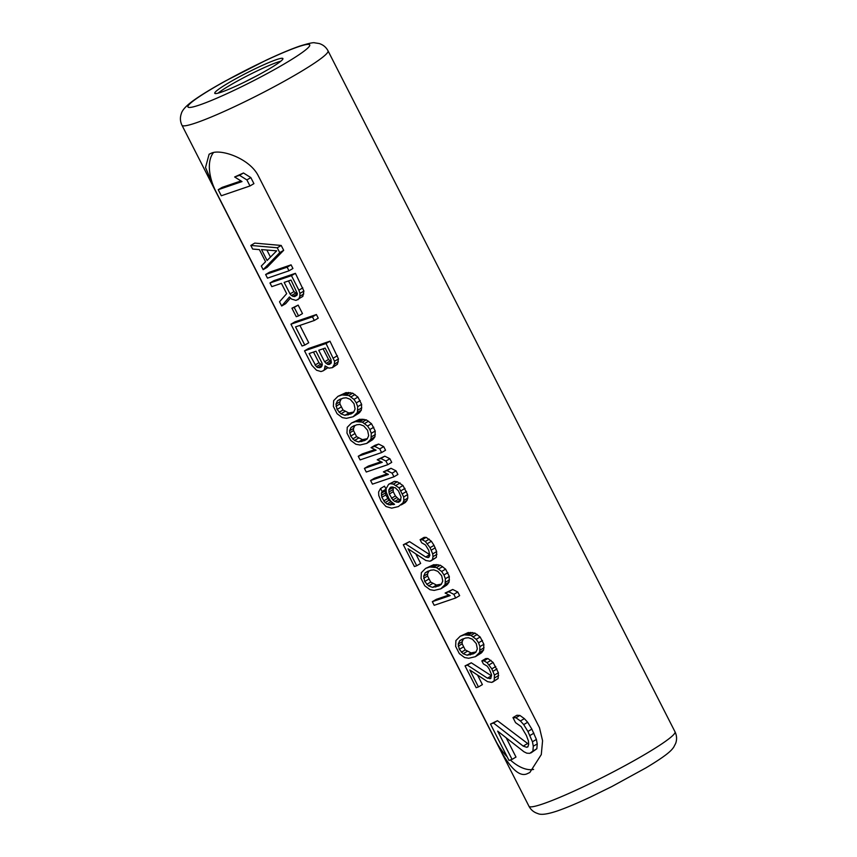 <?xml version="1.0" encoding="UTF-8"?>
<svg xmlns="http://www.w3.org/2000/svg" width="857" height="857" viewBox="0 0 857 857"><rect width="100%" height="100%" fill="white"/><g stroke="black" fill="none" stroke-linecap="round" stroke-linejoin="round"><path stroke-width="1.29" d="M276.415 59.647A38.244 3.599 153 0 1 282.906 58.555A38.244 3.599 153 0 1 260.164 74.013A38.244 3.599 153 0 1 221.245 92.192A38.244 3.599 153 0 1 214.753 93.284A38.244 3.599 153 0 1 237.496 77.826A38.244 3.599 153 0 1 276.415 59.647M213.425 152.653A40.975 22.4 -120.5 0 0 215.032 189.804L205.519 167.479L209.119 154.206L211.325 153.199C220.335 148.711 248.744 157.902 257.957 175.16L539.492 727.711L542.577 740.737L541.292 754.578L529.83 772.5L527.441 773.614C517.221 778.809 505.062 760.03 496.567 742.355A40.975 22.4 -120.5 0 0 507.237 756.945M215.032 189.804L496.567 742.355M510.344 759.977A40.975 22.4 -120.5 0 0 533.632 769.415M249.976 185.969L253.918 183.644L250.833 177.592L243.474 172.985L234.647 176.981L242.006 181.577L218.214 189.708L221.299 195.76L249.976 185.969L246.891 179.916L239.531 175.31L234.647 176.981M240.999 180.945L222.156 187.372L218.214 189.708M528.673 744.294L497.478 720.705L490.493 724.079L509.015 760.427L512.058 759.388L497.66 731.117L523.948 751.771L526.798 753.174L529.755 753.346L532.904 751.086L533.29 746.211L532.454 741.755L527.912 731.449L523.702 724.593L520.424 720.973L515.925 717.759L512.968 717.588L515.539 722.633L521.163 726.64L526.412 735.52L528.373 740.78L528.694 744.23L527.891 746.876L526.669 747.283L523.198 746.104L493.536 723.04L490.493 724.079M512.058 759.388L516 757.063L506.208 737.834M530.976 752.928L536.846 748.761L537.232 743.887L536.396 739.43L531.854 729.125L527.644 722.269L524.366 718.648L519.867 715.434L516.91 715.263L512.968 717.588M263.163 269.666L267.105 267.341L283.678 250.308L281.203 245.456L254.754 243.109L250.812 245.434L252.665 249.066L259.392 249.612L265.563 261.728L261.31 266.034L263.163 269.666L279.736 252.633L277.261 247.78L250.812 245.434M288.991 270.801L292.933 268.477L291.08 264.845L269.569 272.183L265.627 274.508L267.48 278.15L288.991 270.801L287.138 267.17L265.627 274.508M281.685 306.013L289.43 296.972L291.584 299.082L296.019 300.411L302.853 296.383L303.903 291.048L295.408 273.329L273.897 280.668L269.955 282.992L271.808 286.634L281.417 283.346L286.667 293.651L279.521 301.771L281.685 306.013L285.627 303.689L290.491 298.011M298.547 315.912L302.489 313.587L298.161 305.103L291.937 308.209L296.254 316.694L298.547 315.912L294.219 307.427L291.937 308.209M314.305 320.486L318.247 318.161L316.394 314.53L294.883 321.868L290.952 324.192L302.06 346.003L304.803 345.071L295.547 326.892L314.305 320.486L312.451 316.854L290.952 324.192M304.803 345.071L308.745 342.746L299.907 325.403M332.43 367.642L337.433 364.246L338.472 358.912L329.977 341.182L308.466 348.531L304.524 350.856L311.937 365.393L316.544 370.224L320.989 371.552L323.271 370.77L324.342 369.699L325.082 365.885L328.917 368.135L332.43 367.642L334.401 364.129L334.53 361.236L326.035 343.507L304.524 350.856M323.271 370.77L327.942 367.707M353.148 416.759L359.072 413.042L361.354 410.139L361.633 404.354L357.926 397.08L352.709 393.17L345.982 392.624L337.926 396.352L333.662 400.648L333.384 406.432L337.09 413.706L342.307 417.616L346.442 418.334L353.148 416.759L357.412 412.463L357.69 406.679L356.298 402.886L353.984 399.405L348.767 395.495L342.039 394.948L337.926 396.352M366.732 443.412L372.656 439.705L374.938 436.791L375.216 431.007L371.51 423.733L366.293 419.823L359.565 419.277L351.509 423.015L347.246 427.311L346.967 433.096L350.674 440.359L355.891 444.269L360.026 444.997L366.732 443.412L370.995 439.116L371.274 433.331L369.87 429.539L367.567 426.058L362.35 422.147L355.623 421.601L351.509 423.015M381.611 452.56L385.543 450.236L383.7 446.604L378.644 444.065L374.98 445.308L371.038 447.633L376.094 450.182L358.247 456.267L360.101 459.909L381.611 452.56L379.758 448.929L374.702 446.39L371.038 447.633M374.927 449.593L362.19 453.942L358.247 456.267M387.782 464.687L391.724 462.352L389.871 458.72L384.814 456.181L377.209 459.759L382.265 462.298L364.418 468.393L366.271 472.025L387.782 464.687L385.929 461.045L380.872 458.506L377.209 459.759M381.108 461.709L368.36 466.069L364.418 468.393M393.952 476.803L397.894 474.478L396.041 470.836L390.985 468.297L383.39 471.875L388.446 474.414L370.588 480.509L372.441 484.141L393.952 476.803L392.099 473.16L387.043 470.622L383.39 471.875M387.278 473.835L374.53 478.185L370.588 480.509M401.28 504.88L405.222 502.556L406.893 500.563L407.793 498.121L407.621 494.628L402.994 485.533L397.316 481.784L394.413 481.355L388.639 484.301L386.068 488.736L386.239 492.239L388.864 498.453L390.867 501.324L394.552 504.334L388.896 504.837L385.072 502.588L381.836 497.296L381.354 493.193L382.104 491.511L380.562 488.479L378.601 492.004L378.762 495.496L381.086 501.109L386.004 506.541L391.67 508.158L398.387 506.583L402.951 502.888L403.851 500.445L403.679 496.953L399.051 487.858L393.384 484.109L390.471 483.68L388.639 484.301M391.895 502.159L389.014 500.263L385.779 494.971L385.296 490.868L386.046 489.186L384.504 486.155L380.562 488.479M429.807 554.725L409.539 541.624L403.315 544.731L414.424 566.541L416.716 565.759L408.071 548.791L425.854 560.499L429.989 561.228L432.421 559.685L433.021 556.632L432.699 553.901L430.075 547.687L425.308 541.485L422.244 539.696L420.101 539.706L421.644 542.738L425.479 544.988L428.714 550.28L429.807 555.604L428.136 557.596L425.693 557.007L405.607 543.949L403.315 544.731M416.716 565.759L420.658 563.435L415.784 553.868M430.9 560.917L436.363 557.361L436.642 551.576L434.017 545.363L431.392 541.27L426.175 537.371L424.044 537.382L420.101 539.706M440.83 588.823L446.743 585.106L449.025 582.203L449.304 576.418L445.597 569.144L440.38 565.234L433.653 564.688L425.597 568.416L421.333 572.712L421.055 578.496L424.761 585.77L429.978 589.68L434.113 590.409L440.83 588.823L445.083 584.528L445.361 578.743L443.969 574.951L441.655 571.469L436.438 567.559L429.711 567.013L425.597 568.416M455.699 597.972L459.641 595.647L457.788 592.016L452.732 589.466L445.126 593.044L450.182 595.583L432.335 601.678L434.188 605.31L455.699 597.972L453.846 594.34L448.789 591.791L445.126 593.044M449.025 595.004L436.277 599.354L432.335 601.678M475.399 656.676L481.323 652.97L483.594 650.056L483.873 644.271L480.166 636.997L474.96 633.098L468.233 632.541L460.166 636.28L455.913 640.575L455.635 646.36L459.341 653.623L464.558 657.533L468.683 658.262L475.399 656.676L479.663 652.381L479.931 646.596L478.538 642.804L476.235 639.322L471.018 635.423L464.29 634.866L460.166 636.28M492.646 682.086L498.11 678.53L498.388 672.745L493.139 662.45L487.922 658.54L485.78 658.562L481.838 660.886L483.38 663.907L487.215 666.157L489.218 669.038L491.532 674.641L490.793 678.455L487.429 678.176L467.344 665.118L465.051 665.9L476.171 687.71L478.452 686.928L469.818 669.97L487.601 681.679L491.725 682.397L494.168 680.854L494.446 675.07L491.811 668.856L487.044 662.665L483.98 660.865L481.838 660.886M491.543 675.894L471.286 662.793L465.051 665.9M478.452 686.928L482.395 684.604L477.531 675.048M243.474 172.985L239.531 175.31M250.833 177.592L246.891 179.916M497.478 720.705L493.536 723.04M527.141 743.78L523.198 746.104M528.008 746.501L526.669 747.283M519.867 715.434L515.925 717.759M524.366 718.648L520.424 720.973M527.644 722.269L523.702 724.593M531.854 729.125L527.912 731.449M533.911 733.163L529.969 735.488M536.396 739.43L532.454 741.755M537.232 743.887L533.29 746.211M536.846 748.761L532.904 751.086M283.678 250.308L279.736 252.633M281.203 245.456L277.261 247.78M276.672 250.833L267.095 260.496L261.535 249.591L276.672 250.833M270.469 257.079L266.881 250.03M291.08 264.845L287.138 267.17M295.408 273.329L291.466 275.654L269.955 282.992M302.81 287.866L298.879 290.191L291.466 275.654M303.903 291.048L299.961 293.373L298.879 290.191M303.764 293.94L299.821 296.265L299.961 293.373M302.853 296.383L298.922 298.707L299.821 296.265M297.85 299.789L298.922 298.707M290.03 293.919L284.16 282.414L291.026 280.068L297.358 293.555L297.068 295.076L294.626 296.618L291.412 295.579L290.03 293.919L293.972 291.594L288.53 280.925M297.24 294.187L293.972 291.594M296.811 295.333L294.626 296.618M296.886 294.155L292.944 296.479M295.354 293.255L291.412 295.579M298.161 305.103L294.219 307.427M316.394 314.53L312.451 316.854M326.014 366.796L325.242 367.257M327.803 367.653L324.342 369.699M329.977 341.182L326.035 343.507M337.39 355.719L333.448 358.044M338.472 358.912L334.53 361.236M338.333 361.804L334.401 364.129M337.433 364.246L333.491 366.571M325.146 348.081L331.016 359.597L331.177 363.089L329.206 364.482L327.524 364.343L324.599 361.783L318.74 350.267L325.146 348.081M320.968 367.289L317.904 367.621L316.372 366.721L309.131 353.545L315.997 351.209L321.857 362.715L322.328 364.686L320.968 367.289M331.402 361.975L328.542 359.458L323.1 348.778M330.663 363.614L329.206 364.482M331.38 362.061L327.524 364.343M329.924 361.118L325.992 363.443M328.542 359.458L324.599 361.783M321.782 366.464L319.586 367.76M322.2 365.328L318.933 362.736L313.491 352.056M321.846 365.296L317.904 367.621M320.314 364.396L316.372 366.721M318.933 362.736L314.99 365.061M345.982 392.624L342.039 394.948M348.574 392.442L344.643 394.766M350.256 392.581L346.314 394.906M352.709 393.17L348.767 395.495M355.012 394.52L351.07 396.845M357.926 397.08L353.984 399.405M360.229 400.562L356.298 402.886M361.633 404.354L357.69 406.679M361.804 407.846L357.862 410.171M361.354 410.139L357.412 412.463M360.144 411.971L356.201 414.295M359.072 413.042L355.13 415.366M343.121 398.13L346.185 397.798L350.159 399.287L354.005 403.668L355.098 408.982L353.587 412.346L351.156 413.888L344.889 415.313L340.915 413.824L337.069 409.442L335.976 404.129L337.487 400.765L343.121 398.13M353.737 412.024L348.831 412.988L343.014 409.989L339.929 403.936L339.918 401.804L341.279 398.762M351.895 412.656L347.953 414.981M348.831 412.988L344.889 415.313M344.857 411.499L340.915 413.824M343.014 409.989L339.072 412.313M341.011 407.118L337.069 409.442M339.929 403.936L335.987 406.261M339.918 401.804L335.976 404.129M340.347 399.083L337.487 400.765M359.565 419.277L355.623 421.601M362.157 419.105L358.215 421.43M363.839 419.244L359.897 421.569M366.293 419.823L362.35 422.147M368.585 421.173L364.654 423.497M371.51 423.733L367.567 426.058M373.813 427.215L369.87 429.539M375.216 431.007L371.274 433.331M375.377 434.51L371.445 436.834M374.938 436.791L370.995 439.116M373.716 438.634L369.785 440.959M372.656 439.705L368.714 442.03M356.705 424.793L359.769 424.461L363.743 425.94L367.589 430.321L368.681 435.635L367.171 438.998L364.739 440.541L358.472 441.966L354.498 440.477L350.652 436.106L349.56 430.792L351.07 427.429L356.705 424.793M367.31 438.677L362.415 439.641L356.598 436.652L353.512 430.589L353.502 428.457L354.862 425.415M365.468 439.309L361.536 441.634M362.415 439.641L358.472 441.966M358.44 438.152L354.498 440.477M356.598 436.652L352.656 438.977M354.594 433.781L350.652 436.106M353.512 430.589L349.57 432.914M353.502 428.457L349.56 430.792M353.93 425.736L351.07 427.429M378.644 444.065L374.702 446.39M383.7 446.604L379.758 448.929M384.814 456.181L380.872 458.506M389.871 458.72L385.929 461.045M390.985 468.297L387.043 470.622M396.041 470.836L392.099 473.16M386.046 489.186L382.104 491.511M385.296 490.868L381.354 493.193M385.307 493L381.365 495.325M385.779 494.971L381.836 497.296M387.621 498.603L383.69 500.927M389.014 500.263L385.072 502.588M390.856 501.774L386.914 504.098M392.538 502.695L388.896 504.837M393.342 503.348L390.578 504.977M394.391 504.205L393.642 504.644M394.413 481.355L390.471 483.68M397.316 481.784L393.384 484.109M400.08 482.973L396.138 485.298M402.994 485.533L399.051 487.858M404.997 488.404L401.055 490.729M406.539 491.436L402.597 493.761M407.621 494.628L403.679 496.953M407.793 498.121L403.851 500.445M406.893 500.563L402.951 502.888M398.366 502.32L394.691 501.441L392.849 499.931L389.303 494.028L388.821 489.925L390.642 487.172L395.238 487.74L398.462 490.911L401.087 497.124L400.348 500.938L398.366 502.32L399.823 501.463M400.819 499.877L396.684 502.181M400.626 499.856L398.634 499.117L395.409 495.946L393.245 491.704L393.042 486.98M398.634 499.117L394.691 501.441M396.791 497.606L392.849 499.931M395.409 495.946L391.467 498.271M393.245 491.704L389.303 494.028M392.774 489.733L388.832 492.057M392.763 487.601L388.821 489.925M391.885 486.894L389.581 488.254M409.539 541.624L405.607 543.949M429.625 554.683L425.693 557.007M429.186 556.975L428.136 557.596M426.175 537.371L422.244 539.696M429.25 539.16L425.308 541.485M431.392 541.27L427.45 543.606M434.017 545.363L430.075 547.687M435.249 547.784L431.307 550.108M436.642 551.576L432.699 553.901M436.963 554.308L433.021 556.632M436.363 557.361L432.421 559.685M433.653 564.688L429.711 567.013M436.245 564.517L432.314 566.841M437.927 564.645L433.996 566.97M440.38 565.234L436.438 567.559M442.683 566.584L438.741 568.909M445.597 569.144L441.655 571.469M447.9 572.626L443.969 574.951M449.304 576.418L445.361 578.743M449.475 579.91L445.533 582.235M449.025 582.203L445.083 584.528M447.815 584.035L443.872 586.359M446.743 585.106L442.801 587.441M430.803 570.194L433.856 569.862L437.831 571.351L441.676 575.733L442.769 581.046L441.259 584.41L438.827 585.952L432.571 587.377L428.586 585.888L424.74 581.507L423.647 576.193L425.158 572.83L430.803 570.194M441.409 584.088L436.502 585.052L430.685 582.064L427.6 576L427.589 573.869L428.961 570.826M439.566 584.72L435.624 587.045M436.502 585.052L432.571 587.377M432.528 583.563L428.586 585.888M430.685 582.064L426.743 584.388M428.682 579.182L424.74 581.507M427.6 576L423.658 578.325M427.589 573.869L423.647 576.193M428.018 571.148L425.158 572.83M452.732 589.466L448.789 591.791M457.788 592.016L453.846 594.34M468.233 632.541L464.29 634.866M470.825 632.37L466.883 634.694M472.507 632.509L468.565 634.833M474.96 633.098L471.018 635.423M477.253 634.437L473.31 636.762M480.166 636.997L476.235 639.322M482.48 640.479L478.538 642.804M483.873 644.271L479.931 646.596M484.044 647.774L480.102 650.099M483.594 650.056L479.663 652.381M482.384 651.898L478.442 654.223M481.323 652.97L477.381 655.294M465.372 638.058L468.425 637.726L472.411 639.204L476.256 643.586L477.349 648.899L475.839 652.263L473.396 653.805L467.14 655.23L463.155 653.741L459.32 649.37L458.216 644.057L459.727 640.693L465.372 638.058M475.978 651.941L471.082 652.905L465.255 649.917L462.169 643.853L462.159 641.732L463.53 638.679M474.135 652.573L470.193 654.898M471.082 652.905L467.14 655.23M467.097 651.416L463.155 653.741M465.255 649.917L461.323 652.241M463.262 647.046L459.32 649.37M462.169 643.853L458.227 646.178M462.159 641.732L458.216 644.057M462.598 639.001L459.727 640.693M487.922 658.54L483.98 660.865M490.986 660.34L487.044 662.665M493.139 662.45L489.197 664.775M495.753 666.532L491.811 668.856M496.985 668.953L493.054 671.277M498.388 672.745L494.446 675.07M498.699 675.487L494.768 677.812M498.11 678.53L494.168 680.854M471.286 662.793L467.344 665.118M491.372 675.852L487.429 678.176M490.932 678.144L489.872 678.765M298.086 46.856A68.303 6.428 -27 0 0 212.975 88.153A68.303 6.428 -27 0 0 199.563 104.983A68.303 6.428 -27 0 0 284.685 63.686A68.303 6.428 -27 0 0 298.086 46.856M181.973 125.251A81.961 7.713 -27 0 0 195.889 122.915A81.961 7.713 -27 0 0 279.286 83.965A81.961 7.713 -27 0 0 328.027 50.831C326.067 47.156 323.1 44.725 319.125 43.514L314.776 42.85C313.694 42.272 308.713 43.332 299.854 46.053C288.37 50.038 275.333 55.876 266.131 60.215L225.327 81.04C211.604 88.614 200.913 95.148 193.275 100.633C186.194 105.754 182.198 110.114 181.298 113.713C179.927 117.645 180.152 121.49 181.973 125.251L528.962 806.244A81.961 7.713 153 0 0 542.867 803.909A81.961 7.713 153 0 0 626.263 764.958A81.961 7.713 153 0 0 675.016 731.824C676.826 735.563 677.051 739.398 675.702 743.33L673.677 747.24C671.824 749.704 669.478 753.764 646.049 767.808L611.694 786.63L590.366 797.085C576.997 803.341 565.92 807.99 557.136 811.022C547.312 814.279 540.885 815.125 537.853 813.561C533.879 812.34 530.922 809.908 528.962 806.244M255.643 76.434A34.944 3.289 -27 0 0 245.241 81.736M218.064 93.167A38.244 3.599 -27 0 1 245.37 76.798A38.244 3.599 -27 0 1 277.689 62.143A38.244 3.599 153 0 1 280.86 61.168M328.027 50.831L675.016 731.824"/></g></svg>
